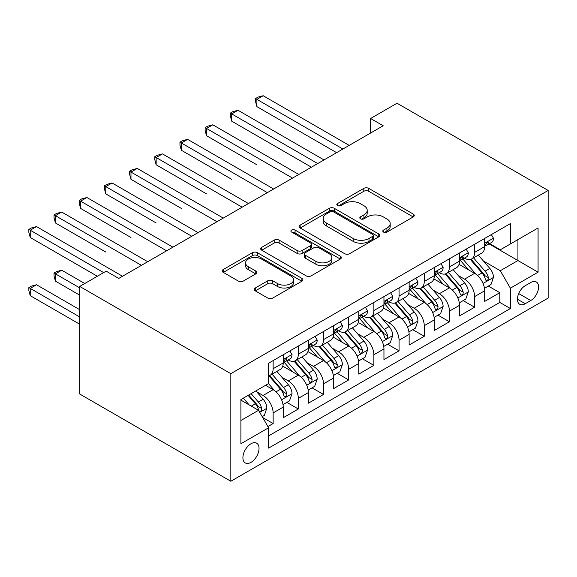 <?xml version="1.0" encoding="UTF-8"?>
<svg xmlns="http://www.w3.org/2000/svg" width="577" height="577" viewBox="0 0 577 577"><rect width="100%" height="100%" fill="white"/><g stroke="black" fill="none" stroke-linecap="round" stroke-linejoin="round"><path stroke-width="0.87" d="M383.517 232.091A2.445 1.414 0 0 0 386.979 232.091L413.24 216.923A3.498 2.019 0 0 0 414.264 215.495A3.498 2.019 0 0 0 413.24 214.074L368.746 188.383A3.498 2.019 0 0 0 363.798 188.383L337.538 203.544A2.445 1.414 0 0 0 336.817 204.547A2.445 1.414 0 0 0 337.538 205.542A2.445 1.414 0 0 0 341 205.542L344.397 203.58A11.187 6.455 0 0 1 360.214 203.58L363.928 205.722A11.187 6.455 0 0 1 367.203 210.288A11.187 6.455 0 0 1 363.928 214.853L360.524 216.822A2.445 1.414 0 0 0 359.81 217.817A2.445 1.414 0 0 0 360.524 218.82A2.445 1.414 0 0 0 363.986 218.82L367.383 216.851A11.187 6.455 0 0 1 383.207 216.851L386.915 218.993A11.187 6.455 0 0 1 390.189 223.559A11.187 6.455 0 0 1 386.915 228.131L383.517 230.093A2.445 1.414 0 0 0 382.796 231.088A2.445 1.414 0 0 0 383.517 232.091L383.517 230.093M250.973 462.365A11.396 6.578 120 0 0 258.424 452.318A11.396 6.578 120 0 0 256.671 443.186A11.396 6.578 120 0 0 250.973 443.749A11.396 6.578 120 0 0 243.53 453.796A11.396 6.578 120 0 0 245.275 462.927A11.396 6.578 120 0 0 250.973 462.365M255.279 288.002A3.498 2.019 0 0 0 254.255 289.43A3.498 2.019 0 0 0 255.279 290.851L267.764 298.064A3.498 2.019 0 0 0 272.705 298.064L301.879 281.223A3.498 2.019 0 0 0 302.903 279.795A3.498 2.019 0 0 0 301.879 278.366L257.378 252.676A3.498 2.019 0 0 0 252.437 252.676L223.27 269.517A3.498 2.019 0 0 0 222.246 270.945A3.498 2.019 0 0 0 223.27 272.373L238.344 281.078A3.498 2.019 0 0 0 243.292 281.078L255.777 273.873A3.498 2.019 0 0 0 256.801 272.445A3.498 2.019 0 0 0 255.777 271.017L248.298 266.697A9.355 5.402 0 0 1 245.557 262.881A9.355 5.402 0 0 1 251.334 257.89A9.355 5.402 0 0 1 261.525 259.066L290.815 275.979A9.355 5.402 0 0 1 293.556 279.795A9.355 5.402 0 0 1 287.779 284.786A9.355 5.402 0 0 1 277.587 283.61L272.705 280.79A3.498 2.019 0 0 0 267.764 280.79L255.279 288.002L255.279 290.851M548.15 190.46L397.041 103.225L370.6 118.487L383.193 125.757L118.761 278.431L106.168 271.161L79.72 286.43L230.829 373.665L548.15 190.46L548.15 298.064L230.829 481.261L230.829 373.665M344.642 253.678A3.498 2.019 0 0 0 349.59 253.678L378.757 236.837A3.498 2.019 0 0 0 379.781 235.409A3.498 2.019 0 0 0 378.757 233.981L334.263 208.29A3.498 2.019 0 0 0 329.316 208.29L300.148 225.131A3.498 2.019 0 0 0 299.124 226.559A3.498 2.019 0 0 0 300.148 227.987L344.642 253.678M292.597 232.618A2.445 1.414 0 0 1 295.078 232.964L295.078 230.057L340.315 256.174A3.498 2.019 0 0 1 341.339 257.602A3.498 2.019 0 0 1 340.315 259.03L311.147 275.871A3.498 2.019 0 0 1 306.207 275.871L261.706 250.18L261.706 247.324A3.498 2.019 0 0 0 260.681 248.752A3.498 2.019 0 0 0 261.706 250.18M261.706 247.324L274.19 240.119A3.498 2.019 0 0 1 279.138 240.119L297.184 250.533A3.498 2.019 0 0 0 302.124 250.533L310.404 245.752A3.498 2.019 0 0 0 311.429 244.331A3.498 2.019 0 0 0 310.404 242.903L291.616 232.055A2.445 1.414 0 0 1 290.902 231.052A2.445 1.414 0 0 1 292.409 229.747A2.445 1.414 0 0 1 295.078 230.057M267.908 426.554L273.137 423.54L262.686 417.51M256.743 391.826L263.062 395.476A14.245 8.222 60 0 1 273.137 412.923L283.213 407.11L283.213 417.726L298.323 408.999L286.863 402.385M281.922 377.286L288.248 380.935A14.245 8.222 60 0 1 298.323 398.39L308.392 392.569L308.392 403.186L323.509 394.459L312.049 387.845M307.108 362.745L313.434 366.395A14.245 8.222 60 0 1 323.509 383.849L333.578 378.029L333.578 388.646L348.688 379.918L337.235 373.305M332.294 348.205L338.62 351.855A14.245 8.222 60 0 1 348.688 369.309L358.764 363.488L358.764 374.105L373.874 365.378L362.414 358.764M357.48 333.665L363.798 337.321A14.245 8.222 60 0 1 373.874 354.768L383.95 348.948L383.95 359.565L399.06 350.838L387.6 344.224M382.659 319.124L388.985 322.781A14.245 8.222 60 0 1 399.06 340.228L409.136 334.408L409.136 345.024L424.246 336.297L412.786 329.683M407.845 304.584L414.171 308.241A14.245 8.222 60 0 1 424.246 325.688L434.315 319.867L434.315 330.484L449.425 321.764L437.972 315.143M433.031 290.051L439.357 293.7A14.245 8.222 60 0 1 449.425 311.147L459.501 305.327L459.501 315.944L474.611 307.224L474.611 296.607A14.245 8.222 -120 0 0 464.535 279.16L458.217 275.51M463.151 300.603L474.611 307.224M283.213 407.11A14.245 8.222 -120 0 0 273.137 389.663L265.579 385.299M308.392 392.569A14.245 8.222 -120 0 0 298.323 375.122L282.744 366.128M333.578 378.029A14.245 8.222 -120 0 0 323.509 360.582L307.93 351.588M358.764 363.488A14.245 8.222 -120 0 0 348.688 346.041L333.117 337.047M383.95 348.948A14.245 8.222 -120 0 0 373.874 331.501L358.303 322.507M409.136 334.408A14.245 8.222 -120 0 0 399.06 316.961L383.481 307.967M434.315 319.867A14.245 8.222 -120 0 0 424.246 302.42L408.667 293.433M459.501 305.327A14.245 8.222 -120 0 0 449.425 287.88L433.854 278.893M530.775 282.499L525.236 285.702A11.042 6.376 120 0 0 518.016 295.431A11.042 6.376 120 0 0 519.711 304.281A11.042 6.376 120 0 0 525.236 303.733L530.775 300.53A11.042 6.376 120 0 0 537.988 290.801A11.042 6.376 120 0 0 536.293 281.958A11.042 6.376 120 0 0 530.775 282.499M240.905 420.489L258.532 410.312L268.608 427.759L268.608 448.113L510.371 308.529L510.371 288.175L500.302 270.728L483.396 260.97M268.608 427.759L240.905 443.749L240.905 399.551L268.608 383.554L268.608 363.2L510.371 223.616L510.371 243.97L538.074 227.98L538.074 272.178L510.371 288.175M288.118 359.925L288.248 359.998A14.245 8.222 60 0 0 295.374 360.704L305.442 354.891A14.245 8.222 -120 0 0 308.392 348.371L308.392 340.228M313.304 345.385L313.434 345.457A14.245 8.222 60 0 0 320.552 346.164L330.628 340.351A14.245 8.222 -120 0 0 333.578 333.831L333.578 325.688M338.483 330.845L338.62 330.917A14.245 8.222 60 0 0 345.738 331.624L355.814 325.81A14.245 8.222 -120 0 0 358.764 319.29L358.764 311.147M363.669 316.304L363.798 316.384A14.245 8.222 60 0 0 370.924 317.083L381 311.27A14.245 8.222 -120 0 0 383.95 304.75L383.95 296.607M388.855 301.764L388.985 301.843A14.245 8.222 60 0 0 396.111 302.543L406.179 296.729A14.245 8.222 -120 0 0 409.136 290.209L409.136 282.066M414.041 287.223L414.171 287.303A14.245 8.222 60 0 0 421.289 288.002L431.365 282.189A14.245 8.222 -120 0 0 434.315 275.669L434.315 267.526M439.22 272.683L439.357 272.762A14.245 8.222 60 0 0 446.475 273.469L456.551 267.649A14.245 8.222 -120 0 0 459.501 261.129L459.501 252.986M268.608 435.902L499.797 302.42L499.797 292.683L484.687 301.403L484.687 290.794A14.245 8.222 -120 0 0 474.611 273.339L459.04 264.353M464.406 258.143L464.535 258.222A14.245 8.222 -120 0 0 471.661 258.929A14.245 8.222 -120 0 0 474.611 252.401L474.611 244.259M471.661 258.929L481.737 253.108A14.245 8.222 -120 0 0 484.687 246.588L484.687 238.445M273.137 360.582L273.137 368.725A14.245 8.222 60 0 1 270.187 375.245A14.245 8.222 60 0 1 268.608 375.822M270.187 375.245L280.263 369.431A14.245 8.222 -120 0 0 283.213 362.911L283.213 354.768M298.323 346.041L298.323 354.184A14.245 8.222 60 0 1 295.374 360.704M323.509 331.501L323.509 339.644A14.245 8.222 60 0 1 320.552 346.164M348.688 316.961L348.688 325.103A14.245 8.222 60 0 1 345.738 331.624M373.874 302.42L373.874 310.563A14.245 8.222 60 0 1 370.924 317.083M399.06 287.88L399.06 296.023A14.245 8.222 60 0 1 396.111 302.543M424.246 273.339L424.246 281.482A14.245 8.222 60 0 1 421.289 288.002M449.425 258.799L449.425 266.942A14.245 8.222 60 0 1 446.475 273.469M449.425 311.147L449.425 321.764M424.246 325.688L424.246 336.297M399.06 340.228L399.06 350.838M373.874 354.768L373.874 365.378M348.688 369.309L348.688 379.918M323.509 383.849L323.509 394.459M298.323 398.39L298.323 408.999M273.137 412.923L273.137 423.54M258.532 410.312L240.905 400.128M500.302 270.728L517.93 260.544L517.93 239.606L538.074 227.98M489.087 243.898L538.074 272.178M489.592 243.602L500.302 249.791L510.371 243.97M79.72 286.43L79.72 394.026L230.829 481.261M370.6 118.487L370.6 133.027M488.337 286.062L499.797 292.683M499.797 302.42L510.371 308.529M384.491 232.437L386.915 231.038A11.187 6.455 0 0 0 390.189 226.472L390.189 223.559M367.203 210.288L367.203 213.194A11.187 6.455 0 0 1 363.928 217.767L361.505 219.159M413.197 216.952L368.746 191.29A3.498 2.019 0 0 0 363.798 191.29L338.511 205.888M378.714 236.858L334.263 211.196A3.498 2.019 0 0 0 329.316 211.196L300.191 228.016M372.576 236.404A2.445 1.414 0 0 0 373.29 235.409A2.445 1.414 0 0 0 372.576 234.406L333.52 211.86A2.445 1.414 0 0 0 330.058 211.86L326.474 213.93A11.187 6.455 0 0 0 323.199 218.495A11.187 6.455 0 0 0 326.474 223.061L353.174 238.474A11.187 6.455 0 0 0 368.991 238.474L372.576 236.404L372.576 239.318A2.445 1.414 0 0 0 373.29 238.315L373.29 235.409M323.199 218.495L323.199 221.402A11.187 6.455 0 0 0 326.474 225.968L326.474 223.061M372.576 239.318L368.991 241.388A11.187 6.455 0 0 1 353.174 241.388L326.474 225.968M261.756 250.209L274.19 243.025L274.19 240.119M311.429 244.331L311.429 247.237A3.498 2.019 0 0 1 310.404 248.665L302.124 253.447A3.498 2.019 0 0 1 297.184 253.447L279.138 243.025A3.498 2.019 0 0 0 274.19 243.025M295.078 232.964L340.271 259.051M315.907 261.345A9.355 5.402 0 0 0 326.099 262.521A9.355 5.402 0 0 0 331.869 257.53A9.355 5.402 0 0 0 329.128 253.714L318.814 247.757A3.498 2.019 0 0 0 313.866 247.757L305.586 252.531A3.498 2.019 0 0 0 304.562 253.959A3.498 2.019 0 0 0 305.586 255.387L315.907 261.345L315.907 264.259A9.355 5.402 0 0 0 326.099 265.427A9.355 5.402 0 0 0 331.869 260.436L331.869 257.53M304.562 253.959L304.562 256.866A3.498 2.019 0 0 0 305.586 258.294L305.586 255.387M315.907 264.259L305.586 258.294M293.556 279.795L293.556 282.701A9.355 5.402 0 0 1 287.779 287.692A9.355 5.402 0 0 1 277.587 286.517L272.705 283.704A3.498 2.019 0 0 0 267.764 283.704L255.33 290.88M245.557 262.881L245.557 265.788A9.355 5.402 0 0 0 248.298 269.61L248.298 266.697M255.726 273.895L248.298 269.61M301.829 281.251L257.378 255.582A3.498 2.019 0 0 0 252.437 255.582L223.313 272.402M484.471 288.298L490.984 284.54L493.501 277.27A9.441 5.453 -120 0 0 489.823 268.406L478.319 255.084M476.011 274.263L462.862 259.037M468.524 269.827L460.893 260.992A22.618 13.055 -120 0 0 460.194 260.205M256.895 164.798L206.523 135.718L206.523 128.447L212.819 124.812L298.828 174.47M470.378 259.441L482.019 272.914A9.441 5.453 60 0 1 485.38 279.412L486.065 280.53L487.341 280.357L488.2 279.318L488.402 277.667A9.441 5.453 -120 0 0 485.041 271.168L473.529 257.847M471.063 259.217L483.569 273.7A4.811 2.777 60 0 1 484.781 275.575L488.402 277.667M491.359 234.594L493.501 238.301A9.441 5.453 60 0 1 491.546 242.477L486.757 245.239A9.441 5.453 -120 0 0 488.402 243.061L488.207 242.225L487.024 242.463L485.38 244.807A9.441 5.453 60 0 1 484.687 246.155M342.897 149.025L256.895 99.367L263.191 95.739L349.193 145.39M484.997 245.679L485.041 245.679A9.441 5.453 -120 0 0 486.757 245.239M336.6 152.66L256.895 106.637L256.895 99.367L255.51 98.573L258.027 97.116L263.191 95.739M256.895 106.637L255.51 101.48L255.51 98.573M459.292 302.838L465.798 299.081L468.315 291.811A9.441 5.453 -120 0 0 464.636 282.946L453.133 269.625M450.825 288.803L437.676 273.577M443.345 284.367L435.707 275.532A22.618 13.055 -120 0 0 435.008 274.746M231.709 179.339L181.344 150.258L181.344 142.988L187.64 139.353L273.642 189.011M445.192 273.981L456.833 287.454A9.441 5.453 60 0 1 460.201 293.953L460.886 295.071L462.163 294.897L463.014 293.859L463.223 292.207A9.441 5.453 -120 0 0 459.855 285.709L448.351 272.387M445.877 273.758L458.383 288.24A4.811 2.777 60 0 1 459.595 290.116L463.223 292.207M434.106 317.379L440.612 313.621L443.129 306.344A9.441 5.453 -120 0 0 439.458 297.487L427.946 284.165M425.646 303.343L412.49 288.118M418.159 298.908L410.528 290.072A22.618 13.055 -120 0 0 409.829 289.286M206.523 193.879L156.158 164.798L156.158 157.528L162.454 153.893L248.456 203.551M420.013 288.514L431.646 301.995A9.441 5.453 60 0 1 435.015 308.493L435.7 309.611L436.977 309.431L437.828 308.399L438.037 306.748A9.441 5.453 -120 0 0 434.669 300.249L423.165 286.928M420.691 288.298L433.197 302.774A4.811 2.777 60 0 1 434.409 304.656L438.037 306.748M408.92 331.912L415.426 328.162L417.943 320.884A9.441 5.453 -120 0 0 414.272 312.027L402.768 298.706M400.46 317.884L387.304 302.658M392.973 313.448L385.342 304.613A22.618 13.055 -120 0 0 384.643 303.827M181.344 208.42L130.972 179.339L130.972 172.069L137.268 168.434L223.27 218.092M394.827 303.055L406.46 316.535A9.441 5.453 60 0 1 409.829 323.033L410.514 324.151L411.79 323.971L412.642 322.94L412.851 321.288A9.441 5.453 -120 0 0 409.482 314.79L397.979 301.468M395.512 302.838L408.018 317.314A4.811 2.777 60 0 1 409.23 319.196L412.851 321.288M383.734 346.452L390.247 342.695L392.764 335.425A9.441 5.453 -120 0 0 389.086 326.568L377.582 313.246M375.274 332.424L362.125 317.199M367.787 327.988L360.156 319.153A22.618 13.055 -120 0 0 359.457 318.367M156.158 222.96L105.786 193.879L105.786 186.609L112.082 182.974L198.091 232.632M369.641 317.595L381.282 331.075A9.441 5.453 60 0 1 384.643 337.574L385.328 338.692L386.604 338.511L387.463 337.48L387.665 335.828A9.441 5.453 -120 0 0 384.304 329.33L372.792 316.008M370.326 317.379L382.832 331.854A4.811 2.777 60 0 1 384.044 333.737L387.665 335.828M466.173 249.134L468.315 252.841A9.441 5.453 60 0 1 466.36 257.017L461.578 259.78A9.441 5.453 -120 0 0 463.223 257.602L463.021 256.765L461.838 257.003L460.201 259.347A9.441 5.453 60 0 1 459.501 260.689M317.711 163.565L231.709 113.907L238.005 110.272L324.007 159.93M459.819 260.22L459.855 260.22A9.441 5.453 -120 0 0 461.578 259.78M311.414 167.2L231.709 121.177L231.709 113.907L230.324 113.114L232.841 111.657L238.005 110.272M231.709 121.177L230.324 116.02L230.324 113.114M440.994 263.675L443.129 267.382A9.441 5.453 60 0 1 441.174 271.558L436.392 274.32A9.441 5.453 -120 0 0 438.037 272.142L437.835 271.305L436.659 271.543L435.015 273.887A9.441 5.453 60 0 1 434.315 275.229M292.532 178.105L205.138 127.654L207.655 126.197L212.819 124.812M434.632 274.76L434.669 274.76A9.441 5.453 -120 0 0 436.392 274.32M206.523 135.718L205.138 130.561L205.138 127.654M415.808 278.215L417.943 281.922A9.441 5.453 60 0 1 415.995 286.098L411.206 288.861A9.441 5.453 -120 0 0 412.851 286.682L412.649 285.846L411.473 286.084L409.829 288.428A9.441 5.453 60 0 1 409.136 289.769M267.346 192.646L179.959 142.187L182.476 140.738L187.64 139.353M409.446 289.301L409.482 289.301A9.441 5.453 -120 0 0 411.206 288.861M181.344 150.258L179.959 145.101L179.959 142.187M390.622 292.755L392.764 296.463A9.441 5.453 60 0 1 390.809 300.639L386.02 303.401A9.441 5.453 -120 0 0 387.665 301.223L387.47 300.386L386.287 300.624L384.643 302.968A9.441 5.453 60 0 1 383.95 304.31M242.16 207.186L154.773 156.728L157.29 155.278L162.454 153.893M384.26 303.841L384.304 303.841A9.441 5.453 -120 0 0 386.02 303.401M156.158 164.798L154.773 159.641L154.773 156.728M358.555 360.993L365.061 357.235L367.578 349.965A9.441 5.453 -120 0 0 363.899 341.108L352.396 327.786M350.088 346.965L336.939 331.739M342.608 342.529L334.97 333.694A22.618 13.055 -120 0 0 334.271 332.907M130.972 237.5L80.607 208.42L80.607 201.149L86.896 197.514L172.905 247.172M344.455 332.136L356.096 345.616A9.441 5.453 60 0 1 359.457 352.114L360.149 353.232L361.426 353.052L362.277 352.013L362.486 350.369A9.441 5.453 -120 0 0 359.118 343.87L347.614 330.549M345.14 331.919L357.646 346.395A4.811 2.777 60 0 1 358.858 348.277L362.486 350.369M365.436 307.296L367.578 311.003A9.441 5.453 60 0 1 365.623 315.179L360.841 317.941A9.441 5.453 -120 0 0 362.486 315.763L362.284 314.927L361.101 315.165L359.457 317.509A9.441 5.453 60 0 1 358.764 318.85M216.974 221.727L129.587 171.268L132.104 169.818L137.268 168.434M359.082 318.381L359.118 318.381A9.441 5.453 -120 0 0 360.841 317.941M130.972 179.339L129.587 174.182L129.587 171.268M333.369 375.533L339.875 371.776L342.392 364.505A9.441 5.453 -120 0 0 338.721 355.648L327.209 342.32M324.909 361.505L311.753 346.279M317.422 357.069L309.791 348.234A22.618 13.055 -120 0 0 309.084 347.448M105.786 252.041L55.421 222.96L55.421 215.69L61.717 212.055L147.719 261.713M319.276 346.676L330.909 360.156A9.441 5.453 60 0 1 334.278 366.655L334.963 367.773L336.24 367.592L337.091 366.554L337.3 364.909A9.441 5.453 -120 0 0 333.932 358.411L322.428 345.089M319.954 346.46L332.46 360.935A4.811 2.777 60 0 1 333.672 362.818L337.3 364.909M340.257 321.829L342.392 325.536A9.441 5.453 60 0 1 340.437 329.712L335.655 332.475A9.441 5.453 -120 0 0 337.3 330.304L337.098 329.467L335.922 329.705L334.278 332.049A9.441 5.453 60 0 1 333.578 333.391M191.795 236.267L104.401 185.808L106.918 184.359L112.082 182.974M333.895 332.922L333.932 332.922A9.441 5.453 -120 0 0 335.655 332.475M105.786 193.879L104.401 188.715L104.401 185.808M308.183 390.074L314.689 386.316L317.206 379.046A9.441 5.453 -120 0 0 313.535 370.189L302.023 356.86M299.723 376.045L286.567 360.82M292.236 371.61L284.605 362.774A22.618 13.055 -120 0 0 283.906 361.988M80.607 266.581L97.347 276.253M294.09 361.216L305.723 374.689A9.441 5.453 60 0 1 309.092 381.195L309.777 382.313L311.053 382.133L311.905 381.094L312.114 379.45A9.441 5.453 -120 0 0 308.745 372.951L297.242 359.622M294.775 361L307.281 375.476A4.811 2.777 60 0 1 308.493 377.358L312.114 379.45M315.071 336.369L317.206 340.077A9.441 5.453 60 0 1 315.258 344.253L310.469 347.015A9.441 5.453 -120 0 0 312.114 344.844L311.912 344.007L310.736 344.238L309.092 346.589A9.441 5.453 60 0 1 308.392 347.931M166.609 250.807L79.222 200.349L81.739 198.899L86.896 197.514M308.709 347.462L308.745 347.462A9.441 5.453 -120 0 0 310.469 347.015M80.607 208.42L79.222 203.255L79.222 200.349M282.997 404.614L289.51 400.856L292.027 393.586A9.441 5.453 -120 0 0 288.349 384.729L276.845 371.4M274.537 390.586L268.514 383.611M267.05 386.15L266.076 385.018M84.761 283.516L61.717 270.216L55.421 273.851L55.421 281.122L79.72 295.15M268.904 375.757L280.545 389.23A9.441 5.453 60 0 1 283.906 395.735L284.591 396.853L285.867 396.673L286.726 395.634L286.928 393.99A9.441 5.453 -120 0 0 283.567 387.492L272.055 374.163M269.589 375.54L282.095 390.016A4.811 2.777 60 0 1 283.307 391.898L286.928 393.99M55.421 281.122L54.036 275.957L54.036 273.051L79.72 287.88M54.036 273.051L56.553 271.594L61.717 270.216M289.885 350.91L292.027 354.617A9.441 5.453 60 0 1 290.072 358.793L285.283 361.555A9.441 5.453 -120 0 0 286.928 359.384L286.733 358.548L285.55 358.779L283.906 361.13A9.441 5.453 60 0 1 283.213 362.471M141.423 265.341L54.036 214.889L56.553 213.44L61.717 212.055M283.523 362.003L283.567 362.003A9.441 5.453 -120 0 0 285.283 361.555M55.421 222.96L54.036 217.796L54.036 214.889M262.182 416.637L264.324 415.397L266.841 408.127A9.441 5.453 -120 0 0 263.162 399.262L255.921 390.881M249.156 404.895L243.328 398.144M241.871 400.69L240.905 399.572M79.72 309.69L36.531 284.757L30.235 288.392L30.235 295.662L79.72 324.231M248.11 395.382L255.359 403.77A9.441 5.453 60 0 1 258.72 410.276L259.412 411.394L260.681 411.213L261.54 410.175L261.742 408.53A9.441 5.453 -120 0 0 258.381 402.025L251.132 393.644M248.694 395.05L256.909 404.556A4.811 2.777 60 0 1 258.121 406.439L261.742 408.53M30.235 295.662L28.85 290.498L28.85 287.591L79.72 316.961M28.85 287.591L31.367 286.134L36.531 284.757M103.644 272.611L30.235 230.23L36.531 226.595L122.533 276.246M97.354 276.246L30.235 237.5L30.235 230.23L28.85 229.43L31.367 227.98L36.531 226.595M30.235 237.5L28.85 232.336L28.85 229.43M263.062 395.476L273.137 389.663M288.248 380.935L298.323 375.122M313.434 366.395L323.509 360.582M338.62 351.855L348.688 346.041M363.798 337.321L373.874 331.501M388.985 322.781L399.06 316.961M414.171 308.241L424.246 302.42M439.357 293.7L449.425 287.88M464.535 279.16L474.611 273.339M474.611 252.401L484.687 246.588M273.137 368.725L283.213 362.911M298.323 354.184L308.392 348.371M323.509 339.644L333.578 333.831M348.688 325.103L358.764 319.29M373.874 310.563L383.95 304.75M399.06 296.023L409.136 290.209M424.246 281.482L434.315 275.669M449.425 266.942L459.501 261.129M474.611 296.607L484.687 290.794M518.694 293.563L530.775 300.53M517.425 299.225L525.236 303.733M386.915 231.038L386.915 228.131M360.524 218.82L360.524 216.822M363.928 217.767L363.928 214.853M337.538 205.542L337.538 203.544M363.798 191.29L363.798 188.383M368.746 191.29L368.746 188.383M413.24 216.923L413.24 214.074M300.148 227.987L300.148 225.131M329.316 211.196L329.316 208.29M334.263 211.196L334.263 208.29M378.757 236.837L378.757 233.981M353.174 241.388L353.174 238.474M368.991 241.388L368.991 238.474M279.138 243.025L279.138 240.119M297.184 253.447L297.184 250.533M302.124 253.447L302.124 250.533M310.404 248.665L310.404 245.752M340.315 259.03L340.315 256.174M267.764 283.704L267.764 280.79M272.705 283.704L272.705 280.79M277.587 286.517L277.587 283.61M255.777 273.873L255.777 271.017M223.27 272.373L223.27 269.517M252.437 255.582L252.437 252.676M257.378 255.582L257.378 252.676M301.879 281.223L301.879 278.366M483.036 283.458L493.436 277.45M485.041 271.168L489.823 268.406M477.518 275.51L482.019 272.914M493.436 238.193L484.687 243.242M487.183 242.362L488.402 243.061M457.849 297.999L468.25 291.991M459.855 285.709L464.636 282.946M452.332 290.051L456.833 287.454M432.663 312.539L443.071 306.531M434.669 300.249L439.458 297.487M427.146 304.591L431.646 301.995M407.485 327.072L417.885 321.072M409.482 314.79L414.272 312.027M401.96 319.131L406.46 316.535M382.299 341.613L392.699 335.612M384.304 329.33L389.086 326.568M376.781 333.672L381.282 331.075M468.25 252.733L459.501 257.782M462.004 256.902L463.223 257.602M443.071 267.274L434.315 272.322M436.818 271.442L438.037 272.142M417.885 281.814L409.136 286.863M411.632 285.983L412.851 286.682M392.699 296.354L383.95 301.403M386.446 300.523L387.665 301.223M357.113 356.153L367.513 350.152M359.118 343.87L363.899 341.108M351.595 348.212L356.096 345.616M367.513 310.888L358.764 315.944M361.267 315.064L362.486 315.763M331.926 370.694L342.334 364.693M333.932 358.411L338.721 355.648M326.409 362.753L330.909 360.156M342.334 325.428L333.578 330.484M336.081 329.604L337.3 330.304M306.748 385.234L317.148 379.233M308.745 372.951L313.535 370.189M301.223 377.293L305.723 374.689M317.148 339.968L308.392 345.024M310.895 344.137L312.114 344.844M281.562 399.774L291.962 393.766M283.567 387.492L288.349 384.729M276.044 391.833L280.545 389.23M291.962 354.509L283.213 359.565M285.709 358.678L286.928 359.384M259.729 412.382L266.776 408.307M258.381 402.025L263.162 399.262M251.283 406.129L255.359 403.77"/></g></svg>
